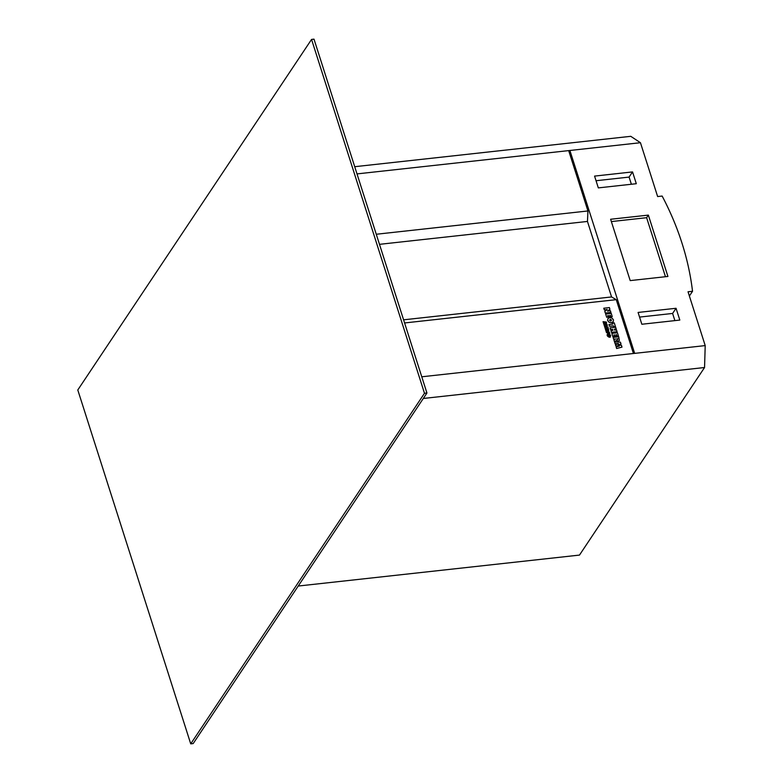 <?xml version="1.0" encoding="UTF-8"?>
<svg xmlns="http://www.w3.org/2000/svg" width="783" height="783" viewBox="0 0 783 783"><rect width="100%" height="100%" fill="white"/><g stroke="black" fill="none" stroke-linecap="round" stroke-linejoin="round"><path stroke-width="1.17" d="M607.941 333.822L607.98 333.764C606.59 334.958 607.011 336.083 609.233 337.15L609.908 337.219L610.515 335.653L609.291 334.282L609.693 336.563L609.203 333.94L610.691 335.486L609.096 333.754L608.469 335.457L609.84 336.847L610.192 335.555L609.771 336.993C608.146 335.966 607.814 334.87 608.783 333.705L608.058 335.476L609.164 337.003L608.371 333.734L607.657 335.506L608.675 336.925L607.941 333.822C606.561 335.007 606.972 336.132 609.194 337.199L610.417 336.974M607.98 333.764L607.314 334.087M609.869 337.267L610.446 336.925M609.252 334.341L609.654 336.621M609.174 333.989L610.691 335.486M609.096 333.754L608.469 334.106M609.057 333.812L608.43 335.506L610.163 336.69M610.163 335.604L609.742 337.042M608.342 333.959L608.029 335.525L609.135 337.052M608.783 333.705L608.097 334.028M607.941 333.998L607.618 335.564L608.636 336.974M608.371 333.734L607.667 334.106M608.146 327.803L607.902 327.049L605.406 325.973L607.383 325.395L607.138 324.642L604.222 322.811L606.639 323.085L606.306 322.038L603.047 321.676L605.523 329.428L606.326 329.516L605.65 329.995L606.482 332.609L609.8 333.196L608.587 331.317C607.647 332.286 607.089 332.051 606.913 330.632L608.714 330.984L608.46 328.782L605.817 328.488L608.146 327.803L605.925 328.498M605.68 329.946L606.482 332.609M606.522 332.56L608.91 333.059M609.83 333.137L608.92 333.098M606.913 330.632L608.753 330.935M605.465 326.002L607.383 325.395M604.241 322.87L606.639 323.085M603.047 321.676L604.398 325.18M604.182 325.239L605.161 327.588M604.956 327.646L605.484 329.486L606.248 329.565M607.892 329.653L607.168 329.574L607.892 329.653L607.637 330.132M605.788 324.857L604.985 324.505L605.788 324.857M606.551 327.235L605.748 326.893L606.551 327.235M607.187 329.633L607.853 329.712M605.014 324.583L605.699 324.876M605.778 326.971L606.453 327.265M426.941 393.017L314.003 39.15L311.556 39.424L77.791 389.983L190.729 743.85L424.484 393.291L426.941 393.017L193.176 743.576L190.729 743.85M354.709 166.701L630.765 136.32L640.455 142.712L357.009 173.904M621.007 343.943L618.198 344.931L621.438 345.313L621.966 347.133L616.632 348.513L616.123 346.771L619.265 346.135L615.751 345.773L615.467 344.696L618.453 343.571L615.095 343.698L614.586 341.965L620.439 342.161L620.968 343.991L618.159 344.98M619.236 346.184L615.751 345.773M618.413 343.629L617.376 343.668M615.428 339.019L613.666 339.215L613.138 337.414L618.727 336.798L619.373 340.527L618.149 341.134L616.417 340.38L614.567 341.887L613.96 339.988L615.516 338.961L613.696 339.166L613.138 337.414M619.373 340.527L618.11 341.182L616.378 340.429L614.528 341.936L613.96 339.988M612.257 316.547L610.74 316.714L610.28 315.285L609.771 315.343L610.192 316.645L608.734 316.802L608.322 315.5L607.745 315.569L608.215 317.037L606.659 317.252L605.66 313.993L611.249 313.376L612.228 316.606L610.701 316.772L609.791 315.392M610.192 316.645L608.704 316.851L607.755 315.618M607.197 309.539L604.31 309.911L603.781 308.238L609.399 307.572L609.908 309.324L607.549 311.076M609.937 309.265L607.491 311.086L610.397 310.714L610.897 312.446L605.318 313.063L604.77 311.34L607.226 309.491L604.31 309.911M421.763 376.789L633.437 353.495L616.25 299.664L404.576 322.958M613.236 321.696L611.366 322.694L609.066 322.195L607.657 320.462L607.911 318.544L609.742 317.595L612.042 318.084L613.461 319.826L613.236 321.696L611.337 322.743L609.037 322.244L607.618 320.511L607.882 318.593M612.472 323.085L614.283 322.89L615.428 326.638L613.618 326.834L613.304 325.865L609.536 326.276L608.978 324.534L612.786 324.064L612.472 323.085L612.737 324.064M612.864 330.348L612.56 329.418L610.603 329.633L610.084 327.832L615.663 327.225L616.192 329.017L614.352 329.222M616.221 328.968L614.342 329.173L614.655 330.152L616.534 329.946L617.063 331.747L611.474 332.354L610.916 330.612L612.913 330.348L612.56 329.418M618.443 335.917L616.916 336.083L616.466 334.654L615.957 334.713L616.368 336.015L614.919 336.171L614.508 334.87L613.921 334.938L614.361 336.455L612.835 336.621L611.846 333.362L617.425 332.746L618.413 335.976L616.887 336.142L615.967 334.762M616.368 336.015L614.88 336.22L613.941 334.987M568.683 150.61L587.945 210.96L376.271 234.254M633.437 353.495L634.661 353.368L569.907 150.483L569.055 151.765M634.661 353.368L705.209 345.597L704.553 367.521L579.479 555.088L298.225 586.036M689.383 296.003L692.534 291.266L688.032 291.765L705.209 345.597M692.534 291.266A292.03 238.923 33.7 0 0 662.144 196.053L657.642 196.553L640.455 142.712M667.928 276.448L648.353 215.11L610.623 219.26L630.198 280.598L667.928 276.448M636.305 183.711L632.537 171.917L594.571 176.097L598.329 187.891L636.305 183.711M638.086 312.446L676.052 308.277L679.82 320.071L641.845 324.25L638.086 312.446M704.553 367.521L423.3 398.469M665.462 276.712L646.621 217.694L611.366 221.569M646.621 217.694L648.353 215.11M631.372 184.25L629.082 177.085L596.049 180.726M629.082 177.085L632.537 171.917M639.564 317.086L672.607 313.445L676.052 308.277M672.607 313.445L674.887 320.609M616.25 299.664L611.562 296.943L587.465 221.442L587.945 210.96M611.562 296.943L403.578 319.826M587.465 221.442L379.481 244.335M604.349 309.862L603.81 308.189M610.936 312.388L605.318 313.063M605.347 313.004L604.799 311.291M608.215 317.037L606.659 317.252M606.688 317.203L605.66 313.993M609.536 320.257L610.809 320.952L611.572 320.032L610.29 319.347L609.507 320.306M610.809 320.952L611.572 320.032L610.26 319.395M610.769 321.001L611.533 320.09M615.467 326.589L613.647 326.785L613.343 325.806L609.536 326.276M609.565 326.227L609.008 324.475M612.6 329.369L610.603 329.633M610.642 329.584L610.084 327.832M617.092 331.689L611.474 332.354M611.513 332.305L610.955 330.563M614.391 336.406L612.835 336.621M612.874 336.573L611.846 333.362M617.826 338.706L616.74 338.824L617.523 339.538L617.826 338.706L616.759 338.873M617.523 339.538L617.797 338.755M617.493 339.587L617.885 339.019M622.005 347.084L616.632 348.513M616.661 348.455L616.123 346.771M617.405 343.62L615.095 343.698M615.125 343.649L614.586 341.965M615.79 345.724L615.467 344.696M424.484 393.291L311.556 39.424"/></g></svg>
